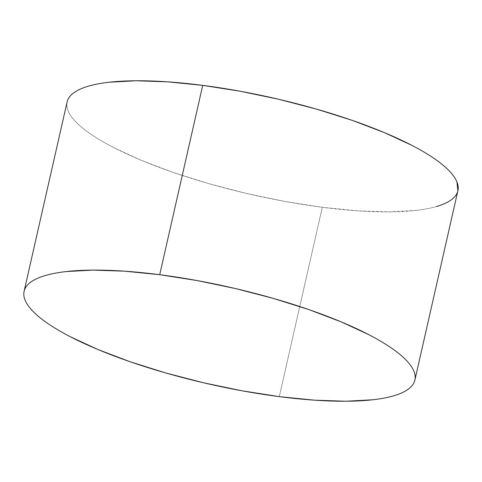 <?xml version="1.0" encoding="UTF-8"?>
<svg xmlns="http://www.w3.org/2000/svg" width="482" height="482" viewBox="0 0 482 482"><rect width="100%" height="100%" fill="white"/><g stroke="black" fill="none" stroke-linecap="round" stroke-linejoin="round"><path stroke-width="0.36" stroke-dasharray="2.41 1.81" d="M67.119 101.937A200.373 49.489 -167.2 0 0 322.295 207.296L279.277 396.632L322.295 207.296A200.373 49.489 -167.2 0 0 457.9 190.721M436.547 206.513C430.673 208.224 423.738 209.531 415.743 210.435L389.052 211.899L357.499 210.833L322.295 207.296L284.79 201.416L246.435 193.415L208.694 183.606L173.02 172.363L140.786 160.12L113.228 147.353C104.919 143.046 97.647 138.774 91.411 134.538C85.169 130.303 80.09 126.188 76.162 122.181C72.24 118.18 69.547 114.373 68.083 110.752C66.618 107.137 66.414 103.781 67.468 100.69M457.876 190.824L457.545 191.969"/><path stroke-width="0.72" d="M159.705 274.704A200.373 49.489 12.8 0 1 414.882 380.063A200.373 49.489 12.8 0 1 279.277 396.632A200.373 49.489 12.8 0 1 24.1 291.279A200.373 49.489 12.8 0 1 159.705 274.704L202.723 85.368L159.705 274.704L197.21 280.584L235.565 288.585L273.306 298.394L308.98 309.637L341.214 321.88L368.772 334.647C377.081 338.954 384.353 343.226 390.589 347.462C396.831 351.697 401.91 355.812 405.838 359.819C409.76 363.82 412.453 367.627 413.918 371.248C415.382 374.863 415.586 378.219 414.532 381.31C413.472 384.401 411.182 387.173 407.645 389.619C404.115 392.065 399.409 394.143 393.529 395.855C387.655 397.56 380.72 398.867 372.731 399.777L346.04 401.235L314.481 400.174L279.277 396.632L241.777 390.751L203.416 382.75L165.675 372.941L130.001 361.705L97.768 349.462L70.209 336.689C61.901 332.381 54.629 328.115 48.393 323.88C42.157 319.644 37.072 315.523 33.15 311.523C29.221 307.516 26.528 303.708 25.064 300.093C23.6 296.472 23.401 293.122 24.455 290.031C25.51 286.935 27.805 284.169 31.336 281.723C34.873 279.271 39.578 277.192 45.453 275.487C51.327 273.776 58.262 272.469 66.257 271.565L92.948 270.101L124.501 271.167L159.705 274.704M414.882 380.063L457.9 190.721A200.373 49.489 -167.2 0 0 202.723 85.368A200.373 49.489 -167.2 0 0 67.119 101.937L24.1 291.279M67.468 100.69C68.528 97.599 70.818 94.827 74.355 92.381C77.885 89.935 82.591 87.857 88.471 86.145C94.345 84.44 101.28 83.133 109.269 82.223L135.96 80.765L167.519 81.826L202.723 85.368L240.223 91.249L278.584 99.25L316.325 109.059L351.999 120.295L384.232 132.538L411.791 145.311C420.099 149.619 427.371 153.885 433.607 158.12C439.843 162.356 444.928 166.477 448.85 170.477C452.779 174.484 455.472 178.292 456.936 181.907L457.876 190.824M457.545 191.969C456.49 195.065 454.195 197.831 450.664 200.277C447.127 202.729 442.422 204.808 436.547 206.513"/></g></svg>
